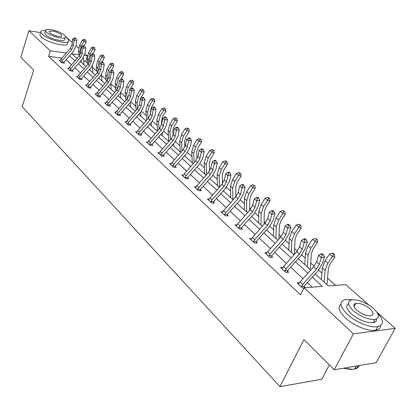 <?xml version="1.0" encoding="UTF-8"?>
<svg xmlns="http://www.w3.org/2000/svg" width="416" height="416" viewBox="0 0 416 416"><rect width="100%" height="100%" fill="white"/><g stroke="black" fill="none" stroke-linecap="round" stroke-linejoin="round"><path stroke-width="0.62" d="M329.384 364.936L321.802 379.246L279.973 386.63L22.188 106.709L33.67 70.101L20.8 57.268L28.891 30.784L40.68 32.588M65.525 36.525L72.29 42.51M76.086 45.869L78.551 48.053M84.921 53.69L87.355 55.843M87.838 63.211L85.706 61.298L87.204 56.857M335.608 285.366L327.543 278.138M321.906 273.078L318.609 270.124M314.153 266.126L310.747 263.073M305.172 258.076L301.673 254.94M297.3 251.02L294.606 248.602M289.089 243.656L285.407 240.354M281.122 236.512L279.079 234.681M273.624 229.793L269.776 226.34M265.569 222.565L264.134 221.281M258.742 216.445L254.743 212.862M250.609 209.154L249.74 208.374M244.405 203.596L240.271 199.883M236.21 196.243L235.867 195.936M230.594 191.204L226.33 187.382M217.266 179.26L212.893 175.334M204.407 167.731L199.93 163.712M191.989 156.598L187.418 152.495M179.993 145.839L175.339 141.664M168.397 135.439L163.66 131.196M157.175 125.377L152.37 121.072M146.312 115.638L141.45 111.28M135.798 106.21L130.879 101.8M125.606 97.074L120.64 92.617M115.731 88.218L110.833 83.824M106.153 79.633L101.488 75.447M96.86 71.297L92.42 67.314M315.162 273.967L328.359 285.917L345.774 284.596L368.826 305.006M376.797 312.062L395.2 328.349L353.402 333.856L304.044 287.758L322.384 286.369L312.286 277.16M353.402 333.856L334.225 369.762L376.121 362.705L395.2 328.349M282.698 267.415L280.628 267.524L285.828 272.392L288.704 272.225L287.529 271.128M251.482 238.488L249.647 238.524L254.446 243.022L257.306 242.944L256.22 241.935M222.622 211.697L220.974 211.692L225.425 215.857L228.254 215.857L227.25 214.921M195.858 186.831L194.366 186.784L198.5 190.658L201.302 190.726L200.366 189.857M170.96 163.68L169.603 163.613L173.456 167.216L176.223 167.346L175.354 166.53M147.748 142.074L146.505 141.991L150.103 145.356L152.838 145.538L152.022 144.778M126.048 121.872L124.909 121.774L128.274 124.925L130.972 125.148L130.213 124.441M105.721 102.934L104.666 102.83L107.827 105.784L110.484 106.044L109.772 105.383M86.637 85.15L85.665 85.041L88.629 87.818L91.25 88.114L90.584 87.485M68.687 68.422L67.782 68.307L70.574 70.923L73.159 71.24L72.53 70.652M312.229 287.134L307.356 282.63M302.968 278.58L290.664 267.207M286.359 263.234L274.633 252.392M270.41 248.492L259.22 238.155M255.081 234.328L244.4 224.463M240.334 220.704L230.131 211.276M226.138 207.589L216.388 198.578M212.462 194.953L203.138 186.337M199.28 182.775L190.362 174.528M186.566 171.028L178.027 163.134M174.294 159.687L166.114 152.126M162.443 148.736L154.601 141.487M150.992 138.154L143.468 131.201M139.916 127.92L132.699 121.254M129.204 118.019L122.273 111.618M118.83 108.436L112.174 102.289M108.784 99.159L102.393 93.252M99.055 90.163L92.908 84.484M89.617 81.448L83.71 75.988M80.465 72.992L74.781 67.74M71.588 64.787L66.118 59.732M61.854 58.094L48.573 56.311L300.55 294.814L304.044 287.758M60.107 60.419L59.233 60.304L61.942 62.842L64.511 63.175L63.898 62.603M77.527 76.658L76.586 76.549L79.466 79.243L82.072 79.55L81.416 78.941M96.034 93.907L95.02 93.798L98.077 96.663L100.719 96.938L100.027 96.294M115.721 112.252L114.629 112.154L117.884 115.201L120.562 115.445L119.829 114.759M136.718 131.81L135.528 131.716L139.006 134.971L141.721 135.174L140.936 134.441M159.156 152.693L157.856 152.615L161.58 156.099L164.33 156.255L163.488 155.47M183.191 175.048L181.766 174.996L185.754 178.729L188.542 178.828L187.637 177.986M208.993 199.035L207.428 199.009L211.713 203.024L214.531 203.06L213.559 202.16M236.777 224.838L235.035 224.853L239.658 229.18L242.502 229.143L241.457 228.171M266.781 252.668L264.831 252.741L269.828 257.416L272.693 257.296L271.565 256.24M299.281 282.766L297.076 282.922L302.494 287.992L303.982 287.877L304.283 286.062L318.074 270.738L322.421 263.489L324.532 256.823L321.365 257.733L318.568 255.273L316.482 261.945L319.259 264.415L322.036 254.935L323.305 254.571L322.182 253.594L320.918 253.952L322.036 254.935M304.153 286.629L305.261 287.664M334.225 369.762L303.919 339.55L279.973 386.63M48.573 56.311L50.326 50.804L28.891 30.784M78.998 54.792L71.864 53.799L77.064 58.505M80.293 61.428L86.029 66.617M89.305 69.581L95.269 74.984M98.592 77.99L104.801 83.606M108.17 86.653L114.629 92.498M118.05 95.597L124.769 101.676M128.242 104.822L135.242 111.15M138.772 114.348L146.063 120.942M149.646 124.186L157.243 131.061M160.888 134.363L168.808 141.528L168.059 130.593L169.78 124.275L173.207 118.555L175.375 117.79L177.055 118.799L175.375 117.79M172.515 144.882L180.778 152.36M184.543 155.766L193.17 163.576M197.002 167.04L206.008 175.193M209.908 178.719L219.32 187.242M223.288 190.83L233.132 199.737M237.167 203.388L247.468 212.711M251.576 216.429L262.361 226.19M266.547 229.975L277.846 240.198M282.11 244.057L293.956 254.779M298.298 258.71L310.731 269.963M87.334 55.952L84.443 55.552M66.274 53.019L50.326 50.804M307.876 273.135L295.49 261.841M291.158 257.894L279.354 247.125M275.106 243.256L263.848 232.986M259.683 229.185L248.934 219.383M244.842 215.654L234.577 206.294M230.558 202.628L220.745 193.679M216.798 190.081L207.418 181.522M203.533 177.986L194.558 169.796M190.741 166.317L182.146 158.48M178.391 155.059L170.16 147.55M166.468 144.18L158.574 136.984M154.944 133.671L147.373 126.771M143.801 123.51L136.536 116.891M133.016 113.682L126.048 107.323M122.585 104.166L115.887 98.056M112.476 94.947L106.044 89.081M102.684 86.018L96.502 80.382M93.189 77.36L87.246 71.942M83.985 68.962L78.265 63.747M75.046 60.814L69.545 55.796M85.706 61.298L83.829 61.048M61.334 62.27L62.265 60.45L71.734 49.587L73.44 45.848L74.074 40.378L72.675 39.151L72.051 44.616L73.44 45.848M72.051 44.616L70.351 48.344L60.902 59.186L59.836 60.871M74.63 38.475L75.707 38.381L75.145 37.892L74.069 37.986L74.63 38.475L74.074 40.378L76.762 40.134L76.123 45.594L73.564 51.189L64.116 62.026L63.846 63.092M61.391 61.864L63.986 62.202M76.762 40.134L75.707 38.381M74.069 37.986L72.675 39.151M84.152 45.755L86.138 42.198L83.897 41.215L81.052 46.316L79.841 52.078L80.179 54.543M84.906 39.785L85.8 40.18L84.344 39.302L84.906 39.785L83.897 41.215L82.493 39.998L79.654 45.089L78.452 50.84L79.18 56.082M81.016 60.596L81.25 62.291M84.048 64.823L83.377 57.694M82.493 39.998L84.344 39.302M85.8 40.18L86.138 42.198M45.599 30.15L41.189 30.956C40.357 31.736 40.711 32.848 42.25 34.294C47.299 39.328 65.629 44.429 68.203 41.574C69.118 40.758 68.728 39.588 67.044 38.064L65.598 36.941M40.357 33.628C39.525 34.414 39.874 35.537 41.408 36.988C46.441 42.042 64.756 47.117 67.335 44.231L67.782 42.864M64.771 39.088L64.459 40.056C62.603 42.115 49.442 38.454 45.786 34.83L44.684 33.098L45.49 30.872M64.423 35.105C60.648 31.512 47.648 27.888 45.781 29.947L45.521 30.966L46.561 32.354C50.227 35.963 63.404 39.64 65.255 37.601C65.9 37.024 65.624 36.192 64.423 35.105M49.774 32.848C54.382 35.792 58.391 36.915 61.818 36.218L61.287 34.622C56.67 31.689 52.666 30.576 49.265 31.288L49.774 32.848M352.893 299.759L345.296 299.541C338.988 301.626 339.669 306.561 347.339 314.35C355.519 322.072 370.573 328.162 377.738 326.638C384.082 324.782 383.973 320.242 377.416 313.019M355.285 304.356L354.297 304.06M340.969 304.086C337.522 306.992 339.014 311.62 345.446 317.959C353.584 325.702 368.612 331.781 375.783 330.226C378.877 329.607 380.463 328.073 380.531 325.619M376.61 318.911C376.802 320.944 375.695 322.202 373.277 322.696C366.382 323.107 359.091 320.18 351.406 313.908C346.46 309.062 345.504 305.646 348.52 303.67M355.488 303.384L355.763 303.441M373.474 308.443C365.633 302.229 358.353 299.39 351.624 299.926C347.038 301.418 347.547 304.975 353.153 310.591C360.864 316.846 368.17 319.779 375.066 319.394C379.933 317.834 379.402 314.184 373.474 308.443M356.834 310.201C361.821 314.226 366.527 316.108 370.947 315.843C374.052 314.844 373.714 312.504 369.928 308.818C364.889 304.808 360.194 302.968 355.841 303.295C352.856 304.268 353.184 306.566 356.834 310.201M343.845 368.139C348.124 369.377 351.712 369.678 354.604 369.06C357.032 368.488 358.582 367.318 359.242 365.544M358.55 365.664L357.152 367.666L354.661 368.95M352.877 369.32L343.444 368.207M69.945 70.33L70.892 68.489L80.512 57.465L82.254 53.685L82.924 48.162L81.489 46.899L80.824 52.416L82.254 53.685M80.824 52.416L79.087 56.186L69.493 67.184L68.406 68.89M83.491 46.228L84.578 46.124L84.001 45.62L82.914 45.724L83.491 46.228L82.924 48.162L85.644 47.897L84.958 53.414L82.347 59.072L72.753 70.065L72.472 71.157M70.002 69.919L72.618 70.247M85.644 47.897L84.578 46.124M82.914 45.724L81.489 46.899M78.816 78.634L79.784 76.768L89.549 65.588L91.333 61.76L92.05 56.181L90.568 54.881L89.861 60.45L91.333 61.76M89.861 60.45L88.083 64.267L78.338 75.426L77.23 77.152M92.617 54.215L93.714 54.106L93.122 53.586L92.024 53.695L92.617 54.215L92.05 56.181L94.791 55.9L94.063 61.469L91.39 67.194L81.645 78.348L81.364 79.466M78.874 78.213L81.51 78.53M94.791 55.9L93.714 54.106M92.024 53.695L90.568 54.881M93.018 53.596L95.082 49.925L92.825 48.948L89.924 54.116L88.665 59.93L89.055 62.878M93.839 47.492L94.744 47.882L93.262 46.987L93.839 47.492L92.825 48.948L91.38 47.694L88.483 52.848L87.235 58.656L87.994 64.376M89.851 68.957L90.022 70.231M92.82 72.764L92.258 66.076M91.38 47.694L93.262 46.987M94.744 47.882L95.082 49.925M102.045 61.844L104.291 57.886L102.024 56.914L99.065 62.145L97.76 68.021L98.186 71.464M103.043 55.427L103.948 55.817L102.445 54.907L103.043 55.427L102.024 56.914L100.532 55.619L97.583 60.84L96.283 66.711L97.063 72.93M98.951 77.584L99.05 78.4M101.858 80.943L101.4 74.708M100.532 55.619L102.445 54.907M103.948 55.817L104.291 57.886M87.963 87.194L88.946 85.301L98.868 73.954L100.693 70.08L101.457 64.444L99.928 63.102L99.174 68.728L100.693 70.08M99.174 68.728L97.36 72.597L87.459 83.918L86.325 85.665M102.029 62.447L103.137 62.327L102.523 61.797L101.416 61.911L102.029 62.447L101.457 64.444L104.218 64.147L103.449 69.768L100.714 75.566L90.813 86.882L90.522 88.031M88.02 86.767L90.672 87.064M104.218 64.147L103.137 62.327M101.416 61.911L99.928 63.102M111.342 70.361L113.781 66.092L111.504 65.12L108.482 70.418L107.125 76.357L107.588 80.309M112.528 63.601L113.438 63.991L111.914 63.071L112.528 63.601L111.504 65.12L109.964 63.788L106.954 69.077L105.602 75.005L106.408 81.765M108.316 86.492L108.352 86.819M111.166 89.362L110.807 83.611M109.964 63.788L111.914 63.071M113.438 63.991L113.781 66.092M97.391 96.018L98.389 94.099L108.477 82.581L110.344 78.66L111.155 72.972L109.58 71.588L108.779 77.272L110.344 78.66M108.779 77.272L106.917 81.182L95.701 94.437L97.391 95.987M111.732 70.938L112.85 70.814L112.216 70.257L111.103 70.387L111.732 70.938L111.155 72.972L113.942 72.649L113.121 78.333L110.323 84.193L100.266 95.68L99.965 96.86M97.448 95.586L100.121 95.867M113.942 72.649L112.85 70.814M111.103 70.387L109.58 71.588M120.791 79.368L123.562 74.547L121.274 73.585L118.191 78.952L116.782 84.952L117.27 89.424M122.309 72.03L123.219 72.42L121.67 71.484L122.309 72.03L121.274 73.585L119.688 72.212L116.615 77.568L115.211 83.554L116.028 90.896M120.754 98.041L120.494 92.799M119.688 72.212L121.67 71.484M123.219 72.42L123.562 74.547M107.115 105.118L108.139 103.178L118.388 91.484L120.302 87.516L121.16 81.765L119.538 80.34L118.685 86.081L120.302 87.516M118.685 86.081L116.782 90.038L105.373 103.49L107.115 105.092M121.748 79.7L122.871 79.56L122.221 78.993L121.098 79.128L121.748 79.7L121.16 81.765L123.973 81.422L123.105 87.162L120.24 93.096L110.011 104.759L109.704 105.971M107.177 104.681L109.866 104.946M123.973 81.422L122.871 79.56M121.098 79.128L119.538 80.34M130.364 88.951L133.65 83.268L131.357 82.316L128.206 87.75L126.74 93.813L127.249 98.831M132.392 80.73L133.312 81.115L131.737 80.163L132.392 80.73L131.357 82.316L129.719 80.896L126.584 86.32L125.122 92.373L125.944 100.334M130.64 106.985L130.478 102.279L120.073 114.124L119.761 115.372M129.719 80.896L131.737 80.163M133.312 81.115L133.65 83.268M117.151 114.514L118.196 112.544L128.622 100.672L130.577 96.652L131.492 90.844L129.813 89.372L128.908 95.17L130.577 96.652M128.908 95.17L126.958 99.18L115.357 112.835M132.543 88.01L131.409 88.156L132.085 88.743L133.219 88.598L132.543 88.01M132.085 88.743L131.492 90.844L134.326 90.475L133.406 96.273L130.473 102.284M117.213 114.067L119.928 114.317M134.326 90.475L133.219 88.598M131.409 88.156L129.813 89.372M139.859 102.17L140.852 97.765L144.066 92.269L141.762 91.322L138.544 96.834L137.015 102.96L137.54 108.54M142.802 89.7L143.723 90.085L142.126 89.118L142.802 89.7L141.762 91.322L140.072 89.861L136.864 95.358L135.346 101.473L136.167 110.1M140.837 116.215L140.769 112.076M140.072 89.861L142.126 89.118M143.723 90.085L144.066 92.269M127.514 124.218L128.58 122.216L139.188 110.157L141.19 106.09L142.163 100.225L140.426 98.701L139.469 104.556L141.19 106.09M139.469 104.556L137.472 108.618L125.663 122.481M142.756 98.082L143.905 97.926L143.208 97.318L142.064 97.474L142.756 98.082L142.163 100.225L145.023 99.83L144.045 105.685L141.034 111.774L130.458 123.796L130.14 125.081M127.582 123.765L130.312 123.989M145.023 99.83L143.905 97.926M142.064 97.474L140.426 98.701M150.608 112.923L150.467 111.249L151.533 107.13L154.814 101.561L152.5 100.625L149.214 106.21L147.623 112.398L148.148 118.57M153.546 98.966L154.471 99.346L152.849 98.363L153.546 98.966L152.5 100.625L150.758 99.117L147.482 104.686L145.896 110.864L146.713 120.203M151.356 125.736L151.377 122.221M150.758 99.117L152.849 98.363M154.471 99.346L154.814 101.561M138.221 134.238L139.313 132.21L150.103 119.959L152.157 115.84L153.187 109.912L151.393 108.337L150.379 114.254L152.157 115.84M150.379 114.254L148.33 118.368L136.308 132.444M153.79 107.734L154.944 107.567L154.227 106.938L153.072 107.104L153.79 107.734L153.187 109.912L156.073 109.491L155.033 115.409L151.949 121.571L141.19 133.786L140.858 135.112M138.289 133.78L141.04 133.983M156.073 109.491L154.944 107.567M153.072 107.104L151.393 108.337M161.684 124.098L161.455 120.968L162.562 116.802L165.922 111.16L163.597 110.235L160.238 115.892L158.579 122.153L159.099 128.96M164.648 108.54L165.578 108.914L163.925 107.916L164.648 108.54L163.597 110.235L161.798 108.675L158.449 114.322L156.796 120.567L157.586 130.671M162.219 135.564L162.328 132.73M161.798 108.675L163.925 107.916M165.578 108.914L165.922 111.16M149.292 144.596L150.405 142.542L161.387 130.094L163.493 125.918L164.585 119.933L162.734 118.305L161.652 124.28L163.493 125.918M161.652 124.28L159.552 128.445L147.311 142.745M165.194 117.712L166.358 117.53L165.615 116.886L164.45 117.062L165.194 117.712L164.585 119.933L167.497 119.486L166.395 125.46L163.233 131.706L152.282 144.113L151.944 145.475M149.36 144.134L152.126 144.316M167.497 119.486L166.358 117.53M164.45 117.062L162.734 118.305M160.742 155.314L161.876 153.228L173.056 140.572L175.219 136.344L176.379 130.296L174.46 128.612L173.316 134.649L175.219 136.344M173.316 134.649L171.158 138.871L158.694 153.395M176.992 128.034L178.168 127.842L177.398 127.171L176.223 127.358L176.992 128.034L176.379 130.296L179.312 129.818L178.147 135.855L174.902 142.178L163.753 154.794L163.405 156.203M160.81 154.84L163.592 154.996M179.312 129.818L178.168 127.842M176.223 127.358L174.46 128.612M172.588 166.4L173.748 164.284L185.136 151.419L187.356 147.134L188.583 141.029L186.602 139.282L185.385 145.382L187.356 147.134M185.385 145.382L183.17 149.656L170.466 164.419M189.207 138.72L190.388 138.518L189.592 137.821L188.412 138.024L189.207 138.72L188.583 141.029L191.547 140.514L190.31 146.614L186.976 153.02L175.458 166.052L175.261 167.3M172.661 165.922L175.458 166.052M191.547 140.514L190.388 138.518M188.412 138.024L186.602 139.282M184.855 177.887L186.046 175.734L197.642 162.651L199.924 158.314L201.23 152.142L199.17 150.332L197.881 156.494L199.924 158.314M197.881 156.494L195.608 160.826L182.66 175.828M201.854 149.786L203.05 149.568L202.223 148.85L201.032 149.063L201.854 149.786L201.23 152.142L204.214 151.596L202.899 157.758L199.477 164.247L187.912 177.289L187.543 178.792M184.928 177.393L187.746 177.502M204.214 151.596L203.05 149.568M201.032 149.063L199.17 150.332M197.569 189.784L198.78 187.6L210.6 174.288L212.95 169.889L214.334 163.66L212.202 161.782L210.834 168.007L212.95 169.889M210.834 168.007L208.494 172.396L195.291 187.652M214.963 161.257L216.169 161.023L215.311 160.28L214.11 160.508L214.963 161.257L214.334 163.66L217.339 163.077L215.951 169.296L212.43 175.88L200.647 189.145L200.262 190.7M197.642 189.285L200.476 189.358M217.339 163.077L216.169 161.023M214.11 160.508L212.202 161.782M210.746 202.119L211.988 199.904L224.042 186.358L226.455 181.901L227.921 175.604L225.711 173.659L224.26 179.946L226.455 181.901M224.26 179.946L221.853 184.392L208.385 199.909M228.561 173.15L229.772 172.905L228.888 172.13L227.672 172.375L228.561 173.15L227.921 175.604L230.953 174.98L229.481 181.267L225.857 187.938L213.845 201.438L213.45 203.044M210.824 201.609L213.673 201.651M230.953 174.98L229.772 172.905M227.672 172.375L225.711 173.659M224.422 214.916L225.696 212.664L237.983 198.879L240.469 194.36L242.024 187.996L239.73 185.978L238.186 192.332L240.469 194.36M238.186 192.332L235.711 196.841L221.967 212.623M242.668 185.494L243.89 185.229L242.97 184.428L241.748 184.688L242.668 185.494L242.024 187.996L245.081 187.335L243.516 193.684L239.788 200.444L227.542 214.188L227.131 215.857M224.5 214.401L227.365 214.406M245.081 187.335L243.89 185.229M241.748 184.688L239.73 185.978M238.618 228.202L239.923 225.914L252.46 211.879L255.018 207.293L256.672 200.871L254.285 198.775L252.647 205.187L255.018 207.293M252.647 205.187L250.099 209.763L236.07 225.82L238.618 228.171M257.322 198.312L258.554 198.032L257.598 197.2L256.365 197.475L257.322 198.312L256.672 200.871L259.75 200.169L258.092 206.58L254.254 213.434L241.753 227.422L241.332 229.159M238.696 227.677L241.576 227.646M259.75 200.169L258.554 198.032M256.365 197.475L254.285 198.775M253.365 242.008L254.701 239.684L267.498 225.384L270.14 220.74L271.892 214.25L269.412 212.072L267.675 218.546L270.14 220.74M267.675 218.546L265.049 223.184L250.718 239.533M272.548 211.635L273.79 211.338L272.797 210.47L271.554 210.766L272.548 211.635L271.892 214.25L274.997 213.496L273.229 219.976L269.277 226.923L256.521 241.171L256.084 242.98M253.448 241.472L256.339 241.4M274.997 213.496L273.79 211.338M271.554 210.766L269.412 212.072M268.7 256.36L270.072 253.994L283.135 239.429L285.86 234.718L287.721 228.16L285.142 225.893L283.296 232.44L285.86 234.718M283.296 232.44L280.587 237.141L265.949 253.786M288.382 225.488L289.635 225.17L288.6 224.271L287.352 224.583L288.382 225.488L287.721 228.16L290.846 227.365L288.974 233.901L284.898 240.947L271.877 255.466L271.419 257.348M268.783 255.814L271.69 255.7M290.846 227.365L289.635 225.17M287.352 224.583L285.142 225.893M173.098 135.507L172.806 131.009L173.966 126.802L177.398 121.082L175.068 120.167L171.631 125.902L169.9 132.231L170.404 139.724M176.124 118.43L175.068 120.167L173.207 118.555M173.441 145.72L173.623 143.624M177.055 118.799L177.398 121.082M184.855 147.04L184.548 141.393L185.754 137.14L189.264 131.342L186.93 130.442L183.414 136.256L181.61 142.646L182.083 150.888M187.99 128.664L188.921 129.028L188.152 128.362L187.216 127.998L187.99 128.664L186.93 130.442L185.006 128.773L181.501 134.571L179.707 140.956L180.357 151.98M185.037 156.213L185.276 154.944M185.006 128.773L187.216 127.998M188.921 129.028L189.264 131.342M196.992 158.865L196.69 152.136L197.948 147.836L201.547 141.96L199.207 141.071L195.603 146.968L193.721 153.431L194.147 162.474M200.268 139.251L201.204 139.604L199.467 138.559L200.268 139.251L199.207 141.071L197.21 139.344L193.622 145.226L191.75 151.679L192.296 162.781M197.21 139.344L199.467 138.559M201.204 139.604L201.547 141.96M209.524 171.049L209.264 163.254L210.579 158.907L214.261 152.948L211.916 152.079L208.229 158.059L206.258 164.59L206.617 174.512M212.982 150.212L213.918 150.561L212.155 149.495L212.982 150.212L211.916 152.079L209.851 150.29L206.175 156.255L204.22 162.776L204.646 173.961M209.851 150.29L212.155 149.495M213.918 150.561L214.261 152.948M222.477 183.633L222.284 174.772L223.657 170.378L227.432 164.336L225.087 163.483L221.302 169.546L219.248 176.15L219.513 187.023M226.153 161.564L227.089 161.907L226.231 161.169L225.295 160.826L226.153 161.564L225.087 163.483L222.945 161.626L219.175 167.679L217.136 174.268L217.433 185.531M222.945 161.626L225.295 160.826M227.089 161.907L227.432 164.336M235.872 196.659L235.778 186.706L237.214 182.27L241.088 176.134L238.737 175.302L234.858 181.454L232.71 188.131L232.851 199.482M239.808 173.337L240.744 173.675L239.855 172.905L238.914 172.572L239.808 173.337L238.737 175.302L236.517 173.378L232.653 179.52L230.521 186.181L230.682 197.522M236.517 173.378L238.914 172.572M240.744 173.675L241.088 176.134M249.735 210.174L249.777 199.087L251.28 194.6L255.247 188.375L252.897 187.569L248.919 193.809L246.672 200.559L246.662 211.983M253.968 185.552L254.909 185.874L253.048 184.751L253.968 185.552L252.897 187.569L250.593 185.572L246.631 191.802L244.4 198.536L244.416 209.95M250.593 185.572L253.048 184.751M254.909 185.874L255.247 188.375M264.082 224.266L264.3 211.936L265.871 207.397L269.948 201.084L267.597 200.299L263.515 206.632L261.165 213.455L260.993 224.952M268.674 198.224L269.61 198.541L268.653 197.714L267.712 197.397L268.674 198.224L267.597 200.299L265.205 198.224L261.139 204.547L258.804 211.354L258.664 222.841M265.205 198.224L267.712 197.397M269.61 198.541L269.948 201.084M278.938 238.982L279.386 225.28L281.034 220.693L285.215 214.282L282.87 213.522L278.678 219.955L276.214 226.85L275.87 238.415M283.946 211.396L284.882 211.697L282.948 210.532L283.946 211.396L282.87 213.522L280.384 211.37L276.208 217.786L273.764 224.671L273.452 236.226M280.384 211.37L282.948 210.532M284.882 211.697L285.215 214.282M293.992 254.738L294.388 253.063L295.064 239.148L296.79 234.51L301.09 228.004L298.75 227.276L294.44 233.802L291.86 240.776L291.33 252.403M299.822 225.082L300.758 225.378L298.787 224.188L299.822 225.082L298.75 227.276L296.161 225.035L291.871 231.551L289.312 238.503L288.813 250.125M296.161 225.035L298.787 224.188M300.758 225.378L301.09 228.004M284.653 271.294L286.062 268.892L299.411 254.041L302.219 249.262L304.2 242.648L301.517 240.287L299.551 246.891L302.219 249.262M299.551 246.891L296.759 251.659L281.788 268.616M304.866 239.912L306.129 239.574L305.048 238.633L303.789 238.971L304.866 239.912L304.2 242.648L307.346 241.79L305.36 248.394L301.148 255.544L287.846 270.338L287.373 272.303M284.742 270.738L287.654 270.577M307.346 241.79L306.129 239.574M303.789 238.971L301.517 240.287M310.003 269.303L310.456 267.561L311.371 253.568L313.18 248.882L317.6 242.273L315.266 241.582L310.835 248.212L308.131 255.258L307.403 266.947M316.342 239.325L317.273 239.606L315.26 238.394L316.342 239.325L315.266 241.582L312.577 239.247L308.162 245.861L305.479 252.897L304.782 264.576M312.577 239.247L315.26 238.394M317.273 239.606L317.6 242.273M301.267 286.848L302.718 284.404L316.358 269.261L319.259 264.415M316.482 261.945L313.596 266.781L298.288 284.055M301.361 286.281L304.283 286.062M324.532 256.823L323.305 254.571M320.918 253.952L318.568 255.273M326.685 284.398L327.168 282.641L328.344 268.58L330.242 263.848L334.792 257.135L332.467 256.474L327.907 263.208L325.068 270.332L324.121 282.079M333.538 254.15L334.464 254.42L333.341 253.448L332.415 253.183L333.538 254.15L332.467 256.474L329.664 254.046L325.125 260.764L322.306 267.873L321.396 279.614M329.664 254.046L332.415 253.183M334.464 254.42L334.792 257.135M59.852 60.856L61.334 62.244M70.351 48.344L71.734 49.587M60.902 59.186L62.265 60.45M81.052 46.316L79.654 45.089M79.841 52.078L78.452 50.84M68.416 68.874L69.95 70.304M79.087 56.186L80.512 57.465M69.493 67.184L70.892 68.489M77.246 77.132L78.822 78.608M88.083 64.267L89.549 65.588M78.338 75.426L79.784 76.768M89.924 54.116L88.483 52.848M88.665 59.93L87.235 58.656M99.065 62.145L97.583 60.84M97.76 68.021L96.283 66.711M86.341 85.644L87.963 87.168M97.36 72.597L98.868 73.954M87.459 83.918L88.946 85.301M108.482 70.418L106.954 69.077M107.125 76.357L105.602 75.005M106.917 81.182L108.477 82.581M96.86 92.674L98.389 94.099M118.191 78.952L116.615 77.568M116.782 84.952L115.211 83.554M116.782 90.038L118.388 91.484M106.553 101.702L108.139 103.178M128.206 87.75L126.584 86.32M126.74 93.813L125.122 92.373M115.367 112.814L117.156 114.488M126.958 99.18L128.622 100.672M116.563 111.025L118.196 112.544M138.544 96.834L136.864 95.358M137.015 102.96L135.346 101.473M125.674 122.46L127.52 124.186M137.472 108.618L139.188 110.157M126.896 120.645L128.58 122.216M149.214 106.21L147.482 104.686M147.623 112.398L145.896 110.864M136.323 132.428L138.226 134.207M148.33 118.368L150.103 119.959M137.566 130.588L139.313 132.21M160.238 115.892L158.449 114.322M158.579 122.153L156.796 120.567M147.326 142.724L149.297 144.57M159.552 128.445L161.387 130.094M148.6 140.863L150.405 142.542M158.709 153.374L160.742 155.282M171.158 138.871L173.056 140.572M160.009 151.492L161.876 153.228M170.482 164.398L172.593 166.374M183.17 149.656L185.136 151.419M171.818 162.484L173.748 164.284M182.676 175.812L184.86 177.856M195.608 160.826L197.642 162.651M184.044 173.872L186.046 175.734M195.307 187.632L197.569 189.753M208.494 172.396L210.6 174.288M196.711 185.671L198.78 187.6M208.4 199.888L210.751 202.088M221.853 184.392L224.042 186.358M209.841 197.902L211.988 199.904M221.988 212.602L224.422 214.885M235.711 196.841L237.983 198.879M223.465 210.584L225.696 212.664M250.099 209.763L252.46 211.879M237.604 223.756L239.923 225.914M250.739 239.512L253.37 241.972M265.049 223.184L267.498 225.384M252.294 237.437L254.701 239.684M265.97 253.765L268.705 256.324M280.587 237.141L283.135 239.429M267.566 251.664L270.072 253.994M171.631 125.902L169.78 124.275M169.9 132.231L168.059 130.593M183.414 136.256L181.501 134.571M181.61 142.646L179.707 140.956M195.603 146.968L193.622 145.226M193.721 153.431L191.75 151.679M208.229 158.059L206.175 156.255M206.258 164.59L204.22 162.776M221.302 169.546L219.175 167.679M219.248 176.15L217.136 174.268M234.858 181.454L232.653 179.52M232.71 188.131L230.521 186.181M248.919 193.809L246.631 191.802M246.672 200.559L244.4 198.536M263.515 206.632L261.139 204.547M261.165 213.455L258.804 211.354M278.678 219.955L276.208 217.786M276.214 226.85L273.764 224.671M294.44 233.802L291.871 231.551M291.86 240.776L289.312 238.503M281.814 268.596L284.658 271.258M296.759 251.659L299.411 254.041M283.457 266.464L286.062 268.892M310.835 248.212L308.162 245.861M308.131 255.258L305.479 252.897M298.308 284.034L301.272 286.811M313.596 266.781L316.358 269.261M300.004 281.871L302.718 284.404M327.907 263.208L325.125 260.764M325.068 270.332L322.306 267.873M49.078 31.886L49.265 31.288M64.459 40.056L65.255 37.601M68.203 41.574L67.335 44.231M356.247 366.049L354.604 369.06M354.078 306.649L355.841 303.295M373.277 322.696L375.066 319.394M377.738 326.638L375.783 330.226"/></g></svg>
